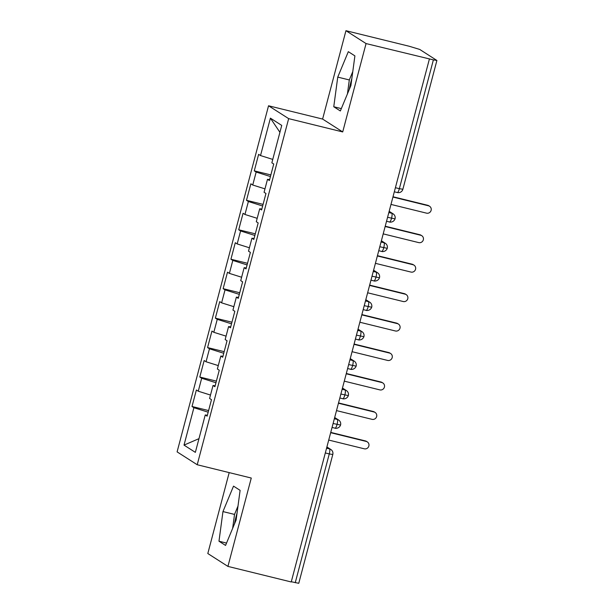 <?xml version="1.0" encoding="UTF-8"?>
<svg xmlns="http://www.w3.org/2000/svg" width="614" height="614" viewBox="0 0 614 614"><rect width="100%" height="100%" fill="white"/><g stroke="black" fill="none" stroke-linecap="round" stroke-linejoin="round"><path stroke-width="0.92" d="M237.058 513.043A23.831 5.357 -76.2 0 0 236.352 515.583A23.831 5.357 -76.2 0 0 234.517 523.842M349.312 89.375A23.831 5.357 103.8 0 1 351.139 81.117A23.831 5.357 103.8 0 1 351.845 78.577M345.951 30.7L409.254 46.265L419.738 49.442L436.899 60.471L402.868 189.258L399.353 188.675L433.384 59.88L366.059 43.571L345.951 30.7L322.603 119.062L268.541 105.777L177.101 451.873L197.217 464.744L288.657 118.64L268.541 105.777M229.191 472.603L207.808 553.529L227.924 566.4L291.228 581.965L429.37 59.136M192.013 406.491L193.901 407.704L184.016 445.112L195.352 452.364L205.237 414.957L207.125 416.162L211.485 399.668L209.597 398.463L213.02 385.5L214.908 386.705L219.267 370.211L217.379 369.006L220.802 356.043L222.69 357.256L227.05 340.755L225.161 339.55L228.585 326.587L230.473 327.799L234.832 311.306L232.944 310.093L236.367 297.13L238.255 298.343L242.614 281.849L240.726 280.636L244.149 267.681L246.037 268.886L250.397 252.392L248.509 251.18L251.932 238.224L253.82 239.429L258.179 222.936L256.291 221.731L259.714 208.768L261.602 209.973L265.962 193.479L264.074 192.274L267.497 179.311L269.385 180.524L273.744 164.022L271.856 162.817L281.742 125.409L270.406 118.157L260.52 155.565L258.632 154.352L254.273 170.853L256.161 172.058L252.738 185.021L250.85 183.809L246.49 200.302L248.378 201.515L244.955 214.478L243.067 213.265L238.708 229.759L240.596 230.971L237.173 243.927L235.285 242.722L230.925 259.215L232.813 260.428L229.39 273.383L227.502 272.179L223.143 288.672L225.031 289.877L221.608 302.84L219.72 301.627L215.361 318.129L217.249 319.334L213.826 332.297L211.937 331.084L207.578 347.578L209.466 348.79L206.043 361.753L204.155 360.541L199.796 377.034L201.684 378.247L198.261 391.202L196.373 389.997L192.013 406.491L208.607 410.574M198.261 391.202L210.495 395.055M201.684 378.247L215.959 382.737M205.237 414.957L207.371 415.256M206.043 361.753L218.277 365.599M209.466 348.79L223.742 353.28M213.02 385.5L215.153 385.799M213.826 332.297L226.059 336.142M217.249 319.334L231.524 323.824M220.802 356.043L222.936 356.343M221.608 302.84L233.842 306.685M225.031 289.877L239.306 294.367M228.585 326.587L230.718 326.886M229.39 273.383L241.624 277.236M232.813 260.428L247.089 264.91M236.367 297.13L238.501 297.429M237.173 243.927L249.407 247.78M240.596 230.971L254.871 235.461M244.149 267.681L246.283 267.98M244.955 214.478L257.189 218.323M248.378 201.515L262.654 206.005M251.932 238.224L254.066 238.524M252.738 185.021L264.972 188.866M256.161 172.058L270.436 176.548M259.714 208.768L261.848 209.067M433.384 59.88L436.899 60.471M260.52 155.565L272.754 159.41M270.406 118.157L279.915 132.302M267.497 179.311L269.63 179.61M295.242 582.717L329.273 453.923L332.788 454.506L298.765 583.3L291.289 581.742M322.603 119.062L342.712 131.933L366.059 43.571M342.712 131.933L288.657 118.64M227.924 566.4L251.272 478.037L197.217 464.744M340.348 110.965L350.909 85.53L354.9 55.882L348.315 51.668L337.754 77.111L333.763 106.752L340.348 110.965M240.105 490.348L233.527 486.134L222.959 511.577L218.975 541.218L225.553 545.432L236.121 519.997L240.105 490.348M184.016 445.112L198.974 438.657M193.901 407.704L208.177 412.194M254.273 170.853L270.866 174.929M388.831 212.551L391.786 213.273A4.582 1.028 103.8 0 1 391.532 218.277A4.582 1.028 103.8 0 1 389.568 221.999C388.777 222.068 393.428 223.074 395.048 218.868L387.58 217.302M246.49 200.302L263.084 204.385M238.708 229.759L255.301 233.842M230.925 259.215L247.519 263.299M223.143 288.672L239.736 292.748M215.361 318.129L231.954 322.204M207.578 347.578L224.171 351.661M199.796 377.034L216.389 381.117M381.048 242.008L384.003 242.73A4.582 1.028 103.8 0 1 383.75 247.734A4.582 1.028 103.8 0 1 381.785 251.448C380.995 251.525 385.646 252.523 387.265 248.317L379.797 246.759M373.266 271.457L376.221 272.186A4.582 1.028 103.8 0 1 375.968 277.19A4.582 1.028 103.8 0 1 374.003 280.905C373.212 280.982 377.863 281.979 379.483 277.774L372.015 276.216M365.483 300.914L368.438 301.643A4.582 1.028 103.8 0 1 368.185 306.647A4.582 1.028 103.8 0 1 366.22 310.362C365.43 310.438 370.081 311.436 371.7 307.23L364.232 305.672M357.701 330.37L360.656 331.099A4.582 1.028 103.8 0 1 360.403 336.096A4.582 1.028 103.8 0 1 358.438 339.818C357.647 339.887 362.298 340.893 363.918 336.687L356.45 335.129M349.919 359.827L352.873 360.548A4.582 1.028 103.8 0 1 352.62 365.553A4.582 1.028 103.8 0 1 350.655 369.275C349.865 369.344 354.516 370.349 356.135 366.144L348.668 364.586M342.136 389.284L345.091 390.005A4.582 1.028 103.8 0 1 344.838 395.009A4.582 1.028 103.8 0 1 342.873 398.732C342.082 398.801 346.733 399.806 348.353 395.6L340.885 394.034M334.354 418.733L337.309 419.462A4.582 1.028 103.8 0 1 337.055 424.466A4.582 1.028 103.8 0 1 335.091 428.181C334.3 428.257 338.951 429.255 340.57 425.049L333.103 423.491M352.781 71.592L349.312 79.95L347.44 93.881M341.323 108.609L333.763 106.752M349.312 79.95L337.754 77.111M237.994 506.059L234.525 514.417L232.652 528.347M226.528 543.075L218.975 541.218M234.525 514.417L222.959 511.577M390.98 204.416L426.546 213.158A3.822 3.707 122.6 0 0 429.577 206.258A3.822 3.707 122.6 0 0 428.488 205.797L427.697 205.291A3.822 3.707 -57.4 0 1 428.779 205.751L429.577 206.258M393.006 196.756L427.697 205.291M392.929 197.056L428.488 205.797M383.197 233.873L418.763 242.614A3.822 3.707 122.6 0 0 421.795 235.715A3.822 3.707 122.6 0 0 420.705 235.254L419.915 234.748A3.822 3.707 -57.4 0 1 420.997 235.208L421.795 235.715M385.224 226.213L419.915 234.748M385.147 226.505L420.705 235.254M375.415 263.329L410.981 272.071A3.822 3.707 122.6 0 0 414.013 265.171A3.822 3.707 122.6 0 0 412.923 264.703L412.132 264.197A3.822 3.707 -57.4 0 1 413.214 264.665L414.013 265.171M377.441 255.67L412.132 264.197M377.364 255.961L412.923 264.703M367.632 292.786L403.198 301.528A3.822 3.707 122.6 0 0 406.23 294.628A3.822 3.707 122.6 0 0 405.14 294.16L404.35 293.653A3.822 3.707 -57.4 0 1 405.432 294.121L406.23 294.628M369.659 285.126L404.35 293.653M369.582 285.418L405.14 294.16M359.85 322.235L395.416 330.984A3.822 3.707 122.6 0 0 398.448 324.085A3.822 3.707 122.6 0 0 397.358 323.616L396.567 323.11A3.822 3.707 -57.4 0 1 397.649 323.578L398.448 324.085M361.876 314.583L396.567 323.11M361.799 314.875L397.358 323.616M352.068 351.692L387.634 360.433A3.822 3.707 122.6 0 0 390.665 353.541A3.822 3.707 122.6 0 0 389.575 353.073L388.785 352.566A3.822 3.707 -57.4 0 1 389.867 353.035L390.665 353.541M354.094 344.04L388.785 352.566M354.017 344.331L389.575 353.073M344.285 381.148L379.851 389.89A3.822 3.707 122.6 0 0 382.883 382.99A3.822 3.707 122.6 0 0 381.793 382.53L381.002 382.023A3.822 3.707 -57.4 0 1 382.085 382.484L382.883 382.99M346.311 373.489L381.002 382.023M346.235 373.788L381.793 382.53M336.503 410.605L372.069 419.347A3.822 3.707 122.6 0 0 375.1 412.447A3.822 3.707 122.6 0 0 374.01 411.986L373.22 411.48A3.822 3.707 -57.4 0 1 374.302 411.94L375.1 412.447M338.529 402.945L373.22 411.48M338.452 403.237L374.01 411.986M328.72 440.061L364.286 448.803A3.822 3.707 122.6 0 0 367.318 441.903A3.822 3.707 122.6 0 0 366.228 441.435L365.437 440.929A3.822 3.707 -57.4 0 1 366.52 441.397L367.318 441.903M330.746 432.402L365.437 440.929M330.67 432.693L366.228 441.435M395.401 187.7L399.353 188.675A4.582 1.028 103.8 0 1 397.342 192.543A4.582 1.028 103.8 0 1 397.273 192.512M326.571 448.189L329.526 448.918A4.582 1.028 103.8 0 1 329.273 453.923L325.32 452.948M395.048 218.86A4.582 4.582 0 0 0 393.09 213.833A4.582 4.451 -57.4 0 0 391.786 213.273L389.099 211.554M387.265 248.317A4.582 4.582 0 0 0 385.308 243.29A4.582 4.451 -57.4 0 0 384.003 242.73L381.317 241.01M379.483 277.774A4.582 4.582 0 0 0 377.526 272.746A4.582 4.451 -57.4 0 0 376.221 272.186L373.535 270.467M371.7 307.23A4.582 4.582 0 0 0 369.743 302.195A4.582 4.451 -57.4 0 0 368.438 301.643L365.752 299.924M363.918 336.687A4.582 4.582 0 0 0 361.961 331.652A4.582 4.451 -57.4 0 0 360.656 331.099L357.97 329.373M356.135 366.144A4.582 4.582 0 0 0 354.178 361.109A4.582 4.451 -57.4 0 0 352.873 360.548L350.187 358.829M348.353 395.593A4.582 4.582 0 0 0 346.396 390.565A4.582 4.451 -57.4 0 0 345.091 390.005L342.405 388.286M340.57 425.049A4.582 4.582 0 0 0 338.613 420.022A4.582 4.451 -57.4 0 0 337.309 419.462L334.622 417.743M332.788 454.506A4.582 4.582 0 0 0 330.831 449.479A4.582 4.451 -57.4 0 0 329.526 448.918L326.84 447.199M386.536 221.255L389.568 221.999A4.582 1.028 103.8 0 1 389.491 221.961M378.754 250.704L381.785 251.448A4.582 1.028 103.8 0 1 381.708 251.418M370.971 280.161L374.003 280.905A4.582 1.028 103.8 0 1 373.926 280.874M363.189 309.617L366.22 310.362A4.582 1.028 103.8 0 1 366.144 310.331M355.406 339.074L358.438 339.818A4.582 1.028 103.8 0 1 358.361 339.788M347.624 368.53L350.655 369.275A4.582 1.028 103.8 0 1 350.579 369.244M339.841 397.987L342.873 398.732A4.582 1.028 103.8 0 1 342.796 398.693M332.059 427.436L335.091 428.181A4.582 1.028 103.8 0 1 335.014 428.15M393.09 213.833L389.161 211.316M394.318 191.798L397.342 192.543A4.582 4.582 0 0 0 402.868 189.258M385.308 243.29L381.378 240.772M377.526 272.746L373.596 270.229M369.743 302.195L365.814 299.686M361.961 331.652L358.031 329.142M354.178 361.109L350.249 358.599M346.396 390.565L342.466 388.048M338.613 420.022L334.684 417.505M330.831 449.479L326.901 446.961"/></g></svg>
